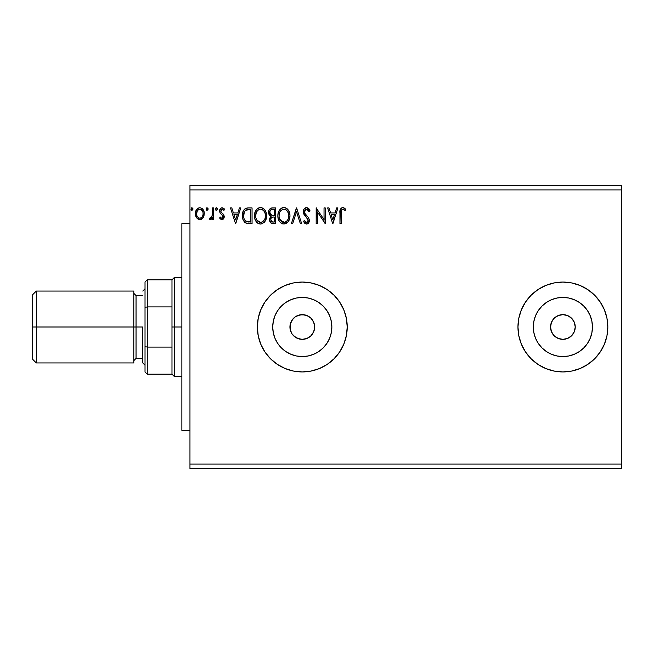<?xml version="1.0" encoding="UTF-8"?>
<svg xmlns="http://www.w3.org/2000/svg" width="654" height="654" viewBox="0 0 654 654"><rect width="100%" height="100%" fill="white"/><g stroke="black" fill="none" stroke-linecap="round" stroke-linejoin="round"><path stroke-width="0.98" d="M575.242 327A12.352 12.352 0 0 1 562.89 339.352A12.352 12.352 0 0 1 550.537 327L551.477 322.275L554.151 318.261L558.164 315.588L562.89 314.648L567.615 315.588L571.629 318.261L574.302 322.275L575.242 327L574.302 331.725L571.629 335.739L567.615 338.412L562.89 339.352L558.164 338.412L554.151 335.739L551.477 331.725L550.537 327A12.352 12.352 0 0 1 562.89 314.648A12.352 12.352 0 0 1 575.242 327M314.231 323.828L314.648 327L313.699 331.742L314.648 327A12.352 12.352 0 0 1 302.287 339.352A12.352 12.352 0 0 1 289.935 327L290.875 331.725L292.011 333.867L293.548 335.731L297.545 338.412L302.279 339.352L307.012 338.42L311.018 335.739L313.16 332.878M591.886 332.772L592.45 327A29.561 29.561 0 0 1 562.89 356.561A29.561 29.561 0 0 1 533.321 327L533.893 321.228L535.577 315.686L538.307 310.576L541.986 306.097L546.466 302.418L551.575 299.687L557.118 298.003L562.89 297.439L568.661 298.003L574.204 299.687L579.313 302.418L583.793 306.097L587.472 310.576L590.202 315.686L591.886 321.228L592.45 327L591.886 332.772L590.202 338.314L587.472 343.424L583.793 347.903L579.313 351.582L574.204 354.313L568.661 355.997L562.89 356.561L557.118 355.997L551.575 354.313L546.466 351.582L541.986 347.903L538.307 343.424L535.577 338.314L533.893 332.772L533.321 327A29.561 29.561 0 0 1 562.89 297.439A29.561 29.561 0 0 1 592.45 327L591.886 321.228M331.284 332.772L331.856 327A29.561 29.561 0 0 1 302.287 356.561A29.561 29.561 0 0 1 272.726 327L273.29 321.228L274.974 315.686L277.705 310.576L281.383 306.097L285.863 302.418L290.973 299.687L296.524 298.003L302.287 297.439L308.059 298.003L313.601 299.687L318.711 302.418L323.19 306.097L326.869 310.576L329.6 315.686L331.284 321.228L331.856 327L331.284 332.772L329.6 338.314L326.869 343.424L323.19 347.903L318.711 351.582L313.601 354.313L308.059 355.997L302.287 356.561L296.524 355.997L290.973 354.313L285.863 351.582L281.383 347.903L277.705 343.424L274.974 338.314L273.29 332.772L272.726 327A29.561 29.561 0 0 1 302.287 297.439A29.561 29.561 0 0 1 331.856 327L331.284 321.228M311.051 371.071L319.479 368.513L327.253 364.36L334.055 358.768L339.647 351.966L343.8 344.192L346.358 335.764L347.217 327A44.93 44.93 0 0 1 302.287 371.93A44.93 44.93 0 0 1 257.357 327A44.93 44.93 0 0 0 302.262 371.93L311.051 371.071A44.93 44.93 0 0 0 346.35 335.78M302.312 371.93A44.93 44.93 0 0 0 311.026 371.071M346.358 335.755A44.93 44.93 0 0 0 347.217 327.041M517.96 327.041A44.93 44.93 0 0 0 518.818 335.755L521.377 344.192L525.53 351.966L531.122 358.768L537.923 364.36L545.698 368.513L554.126 371.071A44.93 44.93 0 0 0 562.865 371.93M518.826 335.78A44.93 44.93 0 0 0 554.101 371.063M562.914 371.93A44.93 44.93 0 0 0 607.819 327A44.93 44.93 0 0 1 562.89 371.93A44.93 44.93 0 0 1 517.96 327L518.818 335.764M313.699 331.725L311.026 335.739L307.02 338.412L302.287 339.352L299.875 339.115L295.42 337.276L292.011 333.867L290.172 329.412L290.172 324.58L292.297 319.724M290.875 331.725L290.45 330.54M292.011 333.867L291.373 332.796M293.548 335.731L292.763 334.873M297.545 338.412L296.393 337.865M299.867 339.115L299.409 339.017M302.279 339.352L301.118 339.303M304.69 339.124L303.987 339.238M309.154 337.276L308.108 337.897M312.555 333.875L311.762 334.938M314.402 329.428L314.1 330.638M189.962 468.534L621.3 468.534L189.962 468.534L189.962 189.962L621.3 189.962L621.3 464.038L189.962 464.038L621.3 464.038L621.3 468.534L621.3 189.962L189.962 189.962L189.962 185.466L621.3 185.466L189.962 185.466L189.962 468.534M208.103 209.043L207.097 207.727L206.1 208.814L206.983 210.343L208.103 209.043L207.097 207.727L206.092 209.043L207.097 210.351L208.103 209.043M217.381 209.043L216.368 207.727L215.362 209.043L215.934 210.228L217.128 209.909L217.381 209.043L216.368 207.727L215.362 209.043L216.368 210.351L217.381 209.043M239.446 207.931L240.77 207.931L235.726 223.66L240.77 207.931L239.446 207.931L237.835 212.975L233.421 212.975L231.802 207.931L230.486 207.931L235.522 223.66L240.77 207.931L239.446 207.931L237.835 212.975L233.421 212.975L231.802 207.931L230.486 207.931L235.522 223.66L230.486 207.931L231.802 207.931M266.57 215.722L265.777 211.594L264.249 209.239L261.902 207.727L259.107 207.735L256.769 209.272L255.256 211.651L254.496 215.092L254.807 218.632L255.935 221.24L257.897 223.284L259.891 224.011L261.992 223.84L265.164 221.142L266.57 215.722C266.628 211.25 264.608 208.52 260.505 207.531C256.409 208.552 254.398 211.307 254.48 215.804C254.398 220.341 256.442 223.096 260.603 224.06C264.674 222.989 266.66 220.21 266.57 215.722M336.63 207.931L337.946 207.931L332.902 223.66L337.946 207.931L336.63 207.931L335.012 212.975L330.597 212.975L328.978 207.931L327.662 207.931L332.706 223.66L337.946 207.931L336.63 207.931L335.012 212.975L330.597 212.975L328.978 207.931L327.662 207.931L332.706 223.66L327.662 207.931L328.978 207.931M306.587 207.531L304.11 208.969L303.268 211.782L304.045 214.577L307.92 219.376L308.018 221.158L307.2 222.278L305.786 222.246L304.412 220.431L303.472 221.395L304.633 223.178L306.505 224.06L308.639 222.834L309.277 219.769L308.574 217.798L304.87 213.351L304.617 210.858L305.361 209.656L306.677 209.141L308.238 210.097L309.138 211.765L310.119 210.964L308.394 208.209L306.587 207.531C304.396 208.005 303.284 209.427 303.268 211.782L308.108 220.455L306.522 222.45L304.412 220.431L303.472 221.395L306.505 224.06C308.402 223.652 309.334 222.434 309.317 220.39L308.696 217.995L304.87 213.351L304.478 211.806L306.677 209.141L309.138 211.765L310.119 210.964L306.587 207.531M289.959 215.722L289.624 212.926L288.087 209.779L286.566 208.324L283.893 207.531L281.22 208.34L279.708 209.82L278.195 212.991L277.86 215.804L278.195 218.632L279.323 221.24L281.285 223.284L283.991 224.06L286.288 223.439L288.161 221.731L289.46 219.115L289.959 215.73C290.016 211.25 287.997 208.52 283.893 207.531C279.798 208.552 277.786 211.307 277.86 215.804C277.786 220.341 279.822 223.096 283.991 224.06C288.054 222.989 290.049 220.21 289.959 215.722M192.987 209.043L191.974 207.727L190.968 209.043L191.54 210.228L192.734 209.909L192.987 209.043L191.974 207.727L190.968 209.043L191.974 210.351L192.987 209.043M302.262 282.07A44.93 44.93 0 0 0 257.357 327A44.93 44.93 0 0 1 302.287 282.07A44.93 44.93 0 0 1 347.217 327L346.358 318.236L343.8 309.808L339.647 302.034L334.055 295.232L327.253 289.64L319.479 285.487L311.051 282.929L302.287 282.07L293.523 282.929L285.095 285.487L277.329 289.64L270.519 295.232L264.927 302.034L260.774 309.808L258.224 318.236L257.357 327L258.224 335.764L260.774 344.192L264.927 351.966L270.519 358.768L277.329 364.36L285.095 368.513L293.523 371.071L302.287 371.93M554.126 371.071L562.89 371.93L571.653 371.071L580.082 368.513L587.848 364.36L594.658 358.768L600.249 351.966L604.402 344.192L606.961 335.764L607.819 327L606.961 318.236L604.402 309.808L600.249 302.034L594.658 295.232L587.848 289.64L580.082 285.487L571.653 282.929L562.89 282.07L554.126 282.929L545.698 285.487L537.923 289.64L531.122 295.232L525.53 302.034L521.377 309.808L518.818 318.236L517.96 327A44.93 44.93 0 0 1 562.89 282.07A44.93 44.93 0 0 1 607.819 327A44.93 44.93 0 0 0 562.914 282.07M272.301 207.931L275.44 207.931L271.492 208.013L269.096 210.032L268.729 213.645L269.546 215.329L271.075 216.417L269.938 217.905L269.644 220.521L271.361 223.325L275.44 223.66L275.44 207.931L275.44 223.66L275.44 207.931L272.301 207.931C269.84 208.307 268.606 209.795 268.59 212.395L271.075 216.417L269.595 219.76C269.62 222.237 270.83 223.537 273.217 223.66L275.44 223.66L273.217 223.66M292.69 223.66L291.373 223.66L296.409 207.931L291.373 223.66L292.69 223.66L296.515 211.724L300.341 223.66L301.658 223.66L296.614 207.931L301.658 223.66L296.614 207.931L291.373 223.66L292.69 223.66L296.515 211.724L300.341 223.66L301.658 223.66L300.341 223.66M341.167 213.196L341.306 210.768L342.05 209.435L343.26 209.206L345.198 210.555L345.811 209.345L342.835 207.531L341.216 208.095L340.276 209.55L339.957 223.66L341.167 223.66L341.167 213.196C340.808 211.267 341.363 209.918 342.851 209.141L345.198 210.555L345.811 209.345L342.835 207.531C340.44 208.348 339.475 210.179 339.957 213.041L339.957 223.66L341.167 223.66L341.233 211.373M324.032 207.931L324.032 219.63L316.168 207.931L316.168 223.66L317.378 223.66L317.378 211.929L325.242 223.66L325.242 207.931L324.032 207.931L325.242 207.931L324.032 207.931L324.032 219.63L316.168 207.931L316.168 223.66L317.378 223.66L317.378 211.929L325.242 223.66L325.242 207.931L324.989 223.66M248.054 207.939L245.095 208.765L243.37 210.899L242.446 214.218L242.724 218.624L243.607 220.856L245.691 222.965L252.06 223.66L252.06 207.931L248.406 207.931C244.204 208.503 242.201 211.054 242.381 215.599C242.193 218.82 243.378 221.322 245.937 223.088L252.06 223.66L252.06 207.931L252.06 223.66L249.673 223.66M219.818 218.289L220.308 217.005L219.597 217.995L221.935 219.63L223.938 218.158L223.848 214.839L221.166 212.198L220.807 210.989L221.959 209.182L223.946 210.351L224.641 209.288L223.594 208.176L221.044 208.037L219.63 210.474L220.136 213.065L222.949 216.131L222.36 218.06L221.363 218.093L220.308 217.005L219.597 217.995L221.747 219.613M212.337 207.931L213.547 207.931L212.337 207.931L212.059 216.131L211.43 217.602L209.893 218.011L209.313 219.229L210.948 219.442L212.337 217.733L212.337 219.425L213.547 219.425L213.547 207.931L213.547 219.425L213.547 207.931L212.337 207.931L212.149 215.738L209.313 219.229L210.236 219.63L212.337 217.733L212.337 219.425L213.547 219.425L212.337 219.425M203.1 217.725L203.999 215.779L204.212 212.624L203.198 209.746L201.784 208.274L199.838 207.727L197.884 208.274L195.66 211.618L195.423 214.185L196.045 216.793L197.197 218.493L198.865 219.499L200.811 219.499L202.478 218.485L204.277 213.645C204.301 210.384 202.822 208.413 199.838 207.727C196.846 208.413 195.374 210.384 195.407 213.645L196.576 217.733L199.838 219.63L203.1 217.725M621.3 185.466L621.3 189.962L621.3 185.466M309.154 316.724L311.026 318.261L307.02 315.588L302.295 314.648L307.02 315.588L311.026 318.261L313.699 322.267L314.648 327L313.699 322.267L312.563 320.141L313.699 322.275M295.281 316.822L299.875 314.885L304.699 314.885M292.011 320.133L295.42 316.724L293.548 318.261L290.875 322.267L289.935 327L290.875 322.275M562.865 282.07A44.93 44.93 0 0 0 554.151 282.929M554.101 282.937A44.93 44.93 0 0 0 518.826 318.22M518.818 318.245A44.93 44.93 0 0 0 517.96 326.959M525.53 351.966L531.122 358.768M594.658 358.768L600.249 351.966M347.217 326.959A44.93 44.93 0 0 0 346.358 318.245M346.35 318.22A44.93 44.93 0 0 0 311.075 282.937M311.026 282.929A44.93 44.93 0 0 0 302.312 282.07M339.647 302.034L334.055 295.232M270.519 295.232L264.927 302.034M326.869 310.576L323.19 306.097L318.711 302.418M308.059 298.003L302.287 297.439L296.524 298.003M285.863 302.418L281.383 306.097L277.705 310.576M273.29 321.228L272.726 327L273.29 332.772M277.705 343.424L281.383 347.903L285.863 351.582M296.524 355.997L302.287 356.561L308.059 355.997M318.711 351.582L323.19 347.903L326.869 343.424M302.295 314.648L297.562 315.58L299.875 314.885M290.172 329.412L289.935 327A12.352 12.352 0 0 1 302.287 314.648A12.352 12.352 0 0 1 314.648 327M587.472 310.576L583.793 306.097L579.313 302.418M568.661 298.003L562.89 297.439L557.118 298.003M546.466 302.418L541.986 306.097L538.307 310.576M533.893 321.228L533.321 327L533.893 332.772M538.307 343.424L541.986 347.903L546.466 351.582M557.118 355.997L562.89 356.561L568.661 355.997M579.313 351.582L583.793 347.903L587.472 343.424M297.562 315.58L295.42 316.724M312.563 320.141L311.026 318.261M569.757 316.724L569.25 316.405M552.614 320.133L552.295 320.64M556.023 337.276L556.529 337.595M573.166 333.867L573.484 333.36M191.54 210.228L191.033 209.525M191.221 208.176L191.753 207.759M192.685 208.111L192.922 208.585M272.832 223.652L271.721 223.464M271.312 223.3L270.748 222.891M270.486 222.613L270.086 221.976M269.922 221.608L269.652 220.553M269.677 218.82L269.938 217.905M270.511 216.131L269.203 214.831M268.949 214.316L268.737 213.654M268.639 211.594L269.088 210.04M269.162 209.901L269.505 209.345M270.388 208.479L271.492 208.013M269.513 209.337L269.096 210.032M270.29 214.144L270.895 214.79L269.914 213.294L270.004 211.226L269.8 212.395C269.914 210.465 270.928 209.517 272.849 209.542L274.239 209.542L274.239 215.395L271.696 215.207L273.625 215.395L271.696 215.207L269.8 212.395L269.865 213.106M272.538 222.017L270.805 219.736C270.87 217.905 271.811 216.997 273.617 217.005L274.239 217.005L274.239 222.041L271.95 221.869M270.805 219.736L271.091 218.322L270.805 219.736M273.617 217.005L272.497 217.112L274.239 217.005L274.239 222.041L272.98 222.041M271.974 217.308L272.497 217.112M271.197 209.795L271.933 209.599M270.004 211.226L270.241 210.711M271.328 221.436L270.919 220.635M271.091 218.322L271.533 217.651M289.943 216.433L289.877 217.144M289.616 218.55L288.954 220.406M288.937 220.439L288.553 221.134M288.161 221.731L283.991 224.06M282.569 223.864L281.784 223.57M281.269 223.276L280.607 222.769M280.206 222.376L279.315 221.232M278.645 219.957L278.449 219.45M278.154 218.477L277.942 217.242M277.86 215.804L277.885 215.092M277.942 214.389L278.195 212.991M278.4 212.305L278.645 211.659M279.307 210.384L279.699 209.828M280.157 209.272L281.727 208.037M282.503 207.727L283.542 207.547M284.613 207.58L285.275 207.727M286.714 208.422L287.629 209.231M288.087 209.771L288.479 210.326M288.667 210.629L289.158 211.577M289.297 211.929L289.624 212.934M283.648 209.149L283.934 209.141C287.204 209.959 288.806 212.158 288.749 215.73L288.692 214.626M284.498 209.182L285.643 209.55L284.498 209.182M286.297 209.959L287.67 211.544M288.569 213.858L288.749 215.73C288.823 219.335 287.22 221.575 283.934 222.45C280.64 221.616 279.013 219.401 279.07 215.804L279.086 216.376L279.07 215.804C278.996 212.174 280.615 209.95 283.934 209.141M288.136 219.082L287.163 220.733M279.135 216.94L279.086 216.376M280.231 220.145L284.498 222.401L282.814 222.27L281.089 221.199L279.34 218.06M282.275 209.517L282.806 209.313M279.699 212.444L279.969 211.863M279.34 213.539L279.07 215.804L279.691 212.452M284.727 222.36L285.373 222.139M285.577 222.041L284.498 222.401M287.621 220.096L286.068 221.747M288.684 216.875L288.488 217.995M308.394 208.209L308.86 208.675M309.129 209.035L309.571 209.762M309.587 209.795L309.865 210.359M310.119 210.964L309.138 211.765L308.745 210.899M307.879 209.681L308.238 210.097M307.143 209.215L306.44 209.157M305.827 209.337L305.14 209.877M305.042 209.999L304.576 212.607M304.478 211.806L305.156 213.825M304.707 212.983L305.075 213.703M306.301 215.256L306.873 215.861M307.707 216.727L308.255 217.373M309.277 221.036L309.162 221.649M309.154 221.673L308.647 222.826M308.23 223.325L307.143 223.979M303.472 221.395L304.601 220.766M305.222 221.739L305.794 222.254M308.018 221.142L308.108 220.455M307.674 218.877L307.02 218.019M305.884 216.858L304.045 214.577M303.718 213.923L303.481 213.245M304.11 208.969L304.592 208.389M305.181 207.915L306.219 207.555M304.895 215.779L305.377 216.327M341.167 223.66L339.957 223.66M339.998 211.446L340.064 210.67M340.317 209.427L340.554 208.904M343.293 207.571L343.71 207.678M344.985 208.471L344.519 208.095M345.508 209.002L345.198 210.555L344.454 209.926M344.053 209.623L342.549 209.182M343.857 209.493L343.056 209.157M341.282 210.882L341.666 209.844M332.804 219.867L331.112 214.586L334.496 214.586L332.804 219.867L331.112 214.586L334.496 214.586L332.804 219.867M317.378 223.66L316.168 223.66L316.446 207.931M266.554 216.449L266.497 217.12M266.235 218.526L266.382 217.839M266.235 218.55L266.072 219.106M265.867 219.695L265.164 221.142M264.772 221.739L263.889 222.712M262.524 223.627L262.001 223.84M259.188 223.872L258.404 223.57M257.897 223.284L257.226 222.769M256.809 222.368L255.943 221.256M255.264 219.981L255.06 219.45M254.766 218.469L254.553 217.234M254.496 216.515L254.553 217.226M254.553 214.389L254.668 213.637M255.011 212.305L255.264 211.643M255.927 210.375L256.319 209.811M256.769 209.272L257.439 208.634M257.848 208.332L258.346 208.037M259.115 207.727L259.802 207.58M261.232 207.58L261.902 207.727M263.325 208.422L264.232 209.223M265.279 210.629L265.769 211.585M265.908 211.929L266.235 212.926M255.951 213.539L255.689 215.804C255.608 212.174 257.226 209.95 260.545 209.141L259.973 209.182L260.545 209.141C263.815 209.959 265.418 212.158 265.361 215.73C265.434 219.335 263.832 221.575 260.545 222.45L258.412 221.771L256.842 220.145L260.545 222.45C257.251 221.616 255.632 219.401 255.689 215.804L256.311 212.452L257.75 210.302L256.581 211.863M260.832 209.149L261.657 209.305M255.689 215.804L255.698 216.376L255.689 215.804M255.747 216.94L255.698 216.376M258.886 209.517L259.417 209.313M265.181 213.858L265.303 214.626M262.908 209.959L264.281 211.544M260.545 222.45L261.118 222.401L260.545 222.45M261.338 222.36L261.984 222.139M262.189 222.041L261.118 222.401M264.747 219.082L262.679 221.747M246.37 223.267L247.212 223.48M245.356 222.769L244.727 222.278M243.133 219.875L242.953 219.409M242.716 218.599L242.544 217.766M242.462 217.161L242.421 216.703M242.397 214.888L242.446 214.218M243.378 210.882L243.697 210.302M243.713 210.277L244.097 209.73M244.58 209.198L245.07 208.781M245.095 208.765L244.563 209.206M245.7 208.422L246.787 208.078M247.032 208.037L247.711 207.956M242.675 212.852L242.536 213.531M246.174 221.412L246.574 221.608C244.424 220.251 243.435 218.248 243.59 215.599C243.435 213.139 244.343 211.258 246.313 209.942L250.85 209.542L250.85 222.041L245.634 221.044M243.991 212.795L243.803 213.498M244.71 211.316L245.446 210.49M246.501 209.869L249.55 209.542L245.7 210.294L247.098 209.721M247.416 221.845L246.983 221.747M249.174 222.033L248.291 221.968M243.754 213.711L243.623 216.49L244.318 211.986M243.729 217.365L243.623 216.49M244.195 219.025L243.926 218.232M244.621 219.867L244.212 219.074M235.628 219.867L233.936 214.586L237.32 214.586L235.628 219.867L233.936 214.586L237.32 214.586L235.628 219.867M221.559 219.581L220.586 219.082M221.6 218.183L220.602 217.414M222.957 217.177L221.853 218.215M222.728 217.676L222.957 217.193L222.728 217.676M223.022 216.67L222.491 215.289M222.172 214.97L222.859 215.869M219.997 212.828L219.597 211.054L219.997 212.828L221.526 214.438M221.085 214.095L220.504 213.547M222.147 207.727L224.641 209.288L222.147 207.727C220.439 208.095 219.589 209.206 219.597 211.054M219.646 210.326L219.744 209.901M220.096 209.043L220.529 208.454M222.548 209.166L223.946 210.351L224.641 209.288L223.946 210.351L223.635 209.918M221.183 209.762L220.807 210.989L222.286 209.141M220.962 211.831L220.823 211.275M221.935 219.63L224.232 216.613L223.848 214.839L222.81 213.613M223.938 218.158L224.183 217.308M223.398 218.976L222.949 219.352M222.94 219.36L223.406 218.976M222.385 213.269L221.69 212.73M215.934 210.228L215.428 209.525M215.501 208.381L216.147 207.759M217.079 208.111L217.316 208.585M211.675 218.828L211.986 218.387M211.258 219.245L209.313 219.229L209.893 218.011L210.433 218.215M210.236 219.63L209.313 219.229M211.961 216.515L212.149 215.738M212.264 214.757L212.321 213.245M212.329 212.779L212.337 211.798M208.046 209.493L207.751 210.048M206.664 210.228L206.149 209.517M206.231 208.381L206.868 207.759M207.808 208.111L208.046 208.585M201.939 218.959L201.268 219.335M198.947 219.515L198.056 219.164M196.576 217.733L196.298 217.275M196.037 216.776L195.701 215.877M195.669 215.763L195.472 214.749M195.407 213.645L195.423 214.185M195.84 211.038L196.077 210.482M196.094 210.441L196.486 209.746M197.091 208.953L197.606 208.471M198.824 207.866L199.298 207.768M202.168 208.552L203.173 209.705M203.198 209.754L203.647 210.58M203.86 211.111L204.13 212.117M204.138 212.141L204.212 212.632M203.631 216.785L203.419 217.202M196.797 212.125L196.609 213.637C196.56 211.209 197.631 209.705 199.838 209.141C202.045 209.705 203.124 211.201 203.067 213.637C203.116 216.082 202.045 217.602 199.838 218.215L199.838 218.215C197.639 217.602 196.56 216.073 196.609 213.637L197.369 210.702L199.078 209.255M199.078 218.093L197.328 216.507M196.789 215.166L196.658 214.422M202.307 210.694L201.972 210.22M200.794 218.019L200.23 218.183M201.767 217.308L201.285 217.741M273.135 215.387L272.653 215.362M272.416 215.338L271.933 215.272M270.625 210.204L271.099 209.844M272.849 209.542L274.239 209.542L274.239 215.395L273.625 215.395M285.643 209.55L286.06 209.795M287.596 211.43L288.692 214.602M256.826 211.438L257.202 210.899M262.262 209.55L262.671 209.795M264.739 212.427L265.099 213.498M265.303 216.875L265.099 217.995M256.842 220.145L255.951 218.06M249.55 209.542L250.85 209.542L250.85 222.041L250.057 222.041M245.798 221.175L244.866 220.234M198.399 209.591L199.086 209.255M201.285 209.591L202.887 212.117M202.887 215.166L202.707 215.755M189.962 430.34L181.869 430.34L181.869 223.66L189.962 223.66L181.869 223.66L181.869 430.34L189.962 430.34M133.792 291.055L133.792 362.945L133.792 291.055L36.297 291.055L32.7 294.652L32.7 327L36.297 327L36.297 291.055L36.297 327L136.04 327L136.04 358.449L133.792 360.697M142.785 327L136.04 327L142.785 327L142.785 362.945L142.785 327M32.7 294.652L32.7 327L36.297 327L36.297 362.945L36.297 327L136.04 327L136.04 295.551L136.04 358.449L142.785 358.449M32.7 327L32.7 359.348L32.7 327M145.025 282.07L145.025 307.413L145.025 282.07L147.273 279.822L147.273 374.178L147.273 347.094L145.025 346.587L145.025 307.413L145.025 371.93L145.025 346.587L147.273 347.094L171.986 347.094L171.986 374.178L171.986 327L171.986 347.094L147.273 347.094L147.273 279.822L171.986 279.822L171.986 327L174.234 327L174.234 277.574L174.234 327L181.869 327L174.234 327L174.234 376.426L174.234 327L171.986 327L171.986 279.822L174.234 277.574L181.869 277.574M147.273 306.906L171.986 306.906L147.273 306.906L145.025 307.413L147.273 306.906M145.025 288.806L142.785 291.055M133.792 293.303L136.04 295.551L142.785 295.551M32.7 359.348L36.297 362.945L133.792 362.945M145.025 365.194L142.785 362.945M181.869 376.426L174.234 376.426L171.986 374.178L147.273 374.178L145.025 371.93"/></g></svg>
